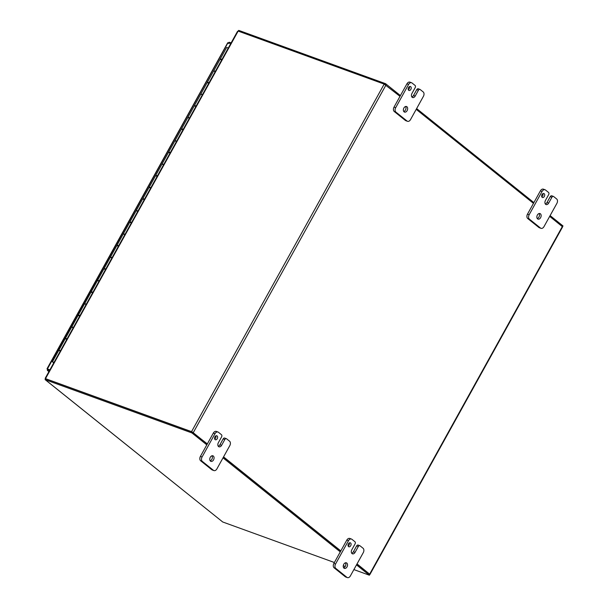 <?xml version="1.0" encoding="UTF-8"?>
<svg xmlns="http://www.w3.org/2000/svg" width="608" height="608" viewBox="0 0 608 608"><rect width="100%" height="100%" fill="white"/><g stroke="black" fill="none" stroke-linecap="round" stroke-linejoin="round"><path stroke-width="0.91" d="M217.254 438.695A2.113 1.444 -70.1 0 1 215.369 439.751A2.113 1.444 -70.1 0 1 214.73 437.274A2.113 1.444 -70.1 0 1 216.813 435.776A2.113 1.444 -70.1 0 1 217.254 438.695M214.692 439.029A2.113 1.444 109.9 0 0 215.589 438.087A2.113 1.444 109.9 0 0 215.832 435.89M224.831 439.508A1.687 1.155 -70.1 0 1 226.336 438.664A1.687 1.155 -70.1 0 1 226.564 438.794L229.573 441.21A3.374 2.31 -70.1 0 1 229.816 445.603L216.904 468.89A3.374 2.31 -70.1 0 1 213.902 470.577A3.374 2.31 -70.1 0 1 213.438 470.311L202.32 461.396A3.374 2.31 -70.1 0 1 202.076 456.996L214.981 433.717A3.374 2.31 -70.1 0 1 217.991 432.03A3.374 2.31 -70.1 0 1 218.454 432.288L221.464 434.705A1.687 1.155 -70.1 0 1 221.586 436.901L218.356 442.723A2.956 2.022 -70.1 0 0 218.971 446.804A2.956 2.022 -70.1 0 0 221.601 445.33L224.831 439.508L223.166 438.9A1.687 1.155 109.9 0 1 224.671 438.056L226.336 438.664M218.242 446.219A2.956 2.022 109.9 0 0 219.936 444.722L223.166 438.9M217.991 432.03L216.326 431.422A3.374 2.31 109.9 0 0 213.317 433.109L200.412 456.395A3.374 2.31 109.9 0 0 200.655 460.788L211.774 469.71A3.374 2.31 109.9 0 0 212.238 469.969L213.902 470.577M210.17 460.773A2.956 2.022 109.9 0 0 211.873 459.276A2.956 2.022 109.9 0 0 211.987 455.78M213.537 459.884A2.956 2.022 -70.1 0 1 210.9 461.358A2.956 2.022 -70.1 0 1 210.011 457.885A2.956 2.022 -70.1 0 1 212.922 455.802A2.956 2.022 -70.1 0 1 213.537 459.884M350.725 545.718A2.113 1.444 -70.1 0 1 348.848 546.774A2.113 1.444 -70.1 0 1 348.209 544.297A2.113 1.444 -70.1 0 1 350.284 542.8A2.113 1.444 -70.1 0 1 350.725 545.718M348.164 546.052A2.113 1.444 109.9 0 0 349.06 545.118A2.113 1.444 109.9 0 0 349.304 542.914M358.302 546.531A1.687 1.155 -70.1 0 1 359.807 545.688A1.687 1.155 -70.1 0 1 360.035 545.817L363.044 548.234A3.374 2.31 -70.1 0 1 363.288 552.626L350.383 575.913A3.374 2.31 -70.1 0 1 347.373 577.6A3.374 2.31 -70.1 0 1 346.917 577.342L335.791 568.419A3.374 2.31 -70.1 0 1 335.548 564.026L348.46 540.74A3.374 2.31 -70.1 0 1 351.462 539.053A3.374 2.31 -70.1 0 1 351.926 539.311L354.935 541.728A1.687 1.155 -70.1 0 1 355.057 543.924L351.827 549.746A2.956 2.022 -70.1 0 0 352.442 553.827A2.956 2.022 -70.1 0 0 355.08 552.353L358.302 546.531L356.638 545.923A1.687 1.155 109.9 0 1 358.142 545.087L359.807 545.688M351.713 553.25A2.956 2.022 109.9 0 0 353.415 551.745L356.638 545.923M351.462 539.053L349.798 538.445A3.374 2.31 109.9 0 0 346.796 540.132L333.883 563.418A3.374 2.31 109.9 0 0 334.126 567.819L345.253 576.734A3.374 2.31 109.9 0 0 345.709 576.992L347.373 577.6M343.649 567.796A2.956 2.022 109.9 0 0 345.344 566.299A2.956 2.022 109.9 0 0 345.458 562.803M347.008 566.907A2.956 2.022 -70.1 0 1 344.379 568.381A2.956 2.022 -70.1 0 1 343.482 564.916A2.956 2.022 -70.1 0 1 346.393 562.826A2.956 2.022 -70.1 0 1 347.008 566.907M410.856 89.422A2.113 1.444 -70.1 0 1 408.979 90.47A2.113 1.444 -70.1 0 1 408.34 87.993A2.113 1.444 -70.1 0 1 410.415 86.503A2.113 1.444 -70.1 0 1 410.856 89.422M408.295 89.756A2.113 1.444 109.9 0 0 409.192 88.814A2.113 1.444 109.9 0 0 409.435 86.617M418.433 90.227A1.687 1.155 -70.1 0 1 419.938 89.391A1.687 1.155 -70.1 0 1 420.166 89.52L423.183 91.93A3.374 2.31 -70.1 0 1 423.419 96.33L410.514 119.616A3.374 2.31 -70.1 0 1 407.512 121.304A3.374 2.31 -70.1 0 1 407.048 121.038L395.922 112.123A3.374 2.31 -70.1 0 1 395.686 107.722L408.591 84.436A3.374 2.31 -70.1 0 1 411.593 82.756A3.374 2.31 -70.1 0 1 412.057 83.015L415.066 85.432A1.687 1.155 -70.1 0 1 415.188 87.628L411.958 93.45A2.956 2.022 -70.1 0 0 412.574 97.531A2.956 2.022 -70.1 0 0 415.211 96.049L418.433 90.227L416.769 89.627A1.687 1.155 109.9 0 1 418.274 88.783L419.938 89.391M411.844 96.946A2.956 2.022 109.9 0 0 413.546 95.448L416.769 89.627M411.593 82.756L409.929 82.148A3.374 2.31 109.9 0 0 406.927 83.836L394.022 107.122A3.374 2.31 109.9 0 0 394.258 111.515L405.384 120.437A3.374 2.31 109.9 0 0 405.848 120.696L407.512 121.304M403.78 111.5A2.956 2.022 109.9 0 0 405.475 110.002A2.956 2.022 109.9 0 0 405.589 106.499M407.14 110.603A2.956 2.022 -70.1 0 1 404.51 112.085A2.956 2.022 -70.1 0 1 403.613 108.612A2.956 2.022 -70.1 0 1 406.524 106.522A2.956 2.022 -70.1 0 1 407.14 110.603M544.335 196.445A2.113 1.444 -70.1 0 1 542.45 197.501A2.113 1.444 -70.1 0 1 541.812 195.016A2.113 1.444 -70.1 0 1 543.894 193.526A2.113 1.444 -70.1 0 1 544.335 196.445M541.774 196.779A2.113 1.444 109.9 0 0 542.67 195.837A2.113 1.444 109.9 0 0 542.906 193.64M551.912 197.258A1.687 1.155 -70.1 0 1 553.409 196.414A1.687 1.155 -70.1 0 1 553.645 196.544L556.654 198.96A3.374 2.31 -70.1 0 1 556.898 203.353L543.985 226.64A3.374 2.31 -70.1 0 1 540.983 228.327A3.374 2.31 -70.1 0 1 540.52 228.061L529.401 219.146A3.374 2.31 -70.1 0 1 529.158 214.746L542.062 191.459A3.374 2.31 -70.1 0 1 545.072 189.78A3.374 2.31 -70.1 0 1 545.528 190.038L548.545 192.455A1.687 1.155 -70.1 0 1 548.659 194.651L545.437 200.473A2.956 2.022 -70.1 0 0 546.052 204.554A2.956 2.022 -70.1 0 0 548.682 203.08L551.912 197.258L550.248 196.65A1.687 1.155 109.9 0 1 551.745 195.806L553.409 196.414M545.323 203.969A2.956 2.022 109.9 0 0 547.018 202.472L550.248 196.65M545.072 189.78L543.408 189.172A3.374 2.31 109.9 0 0 540.398 190.859L527.493 214.145A3.374 2.31 109.9 0 0 527.736 218.538L538.855 227.46A3.374 2.31 109.9 0 0 539.319 227.719L540.983 228.327M537.252 218.523A2.956 2.022 109.9 0 0 538.954 217.026A2.956 2.022 109.9 0 0 539.068 213.53M540.618 217.634A2.956 2.022 -70.1 0 1 537.981 219.108A2.956 2.022 -70.1 0 1 537.092 215.635A2.956 2.022 -70.1 0 1 540.003 213.552A2.956 2.022 -70.1 0 1 540.618 217.634M237.72 31.692L238.67 30.4L238.404 31.175M400.414 95.578L385.571 83.684L238.914 30.446A1.421 1.011 -51.3 0 0 238.67 30.4M550.103 215.604L562.993 225.94L562.56 226.716M533.885 202.608L416.632 108.581M385.571 83.684L385.107 84.527M222.27 521.618L45.098 379.605A1.421 1.011 -51.3 0 0 45.304 379.726L191.968 432.957L192.447 432.098L45.722 378.83L45.098 379.612L45.471 378.51M222.513 521.862L222.52 521.869A1.421 1.011 128.7 0 0 222.726 521.983L334.385 562.514M356.493 564.885L369.383 575.214L353.886 569.59M345.253 566.458L343.277 565.736M191.968 432.957L206.811 444.858M223.022 457.854L340.282 551.882M369.383 575.214L369.862 574.355L356.972 564.019M340.761 551.015L223.501 456.996M207.282 443.992L192.447 432.098M207.343 443.893L191.543 431.642L384.188 84.094L238.161 31.092L237.591 32.042M45.691 378.237L45.25 378.564L45.691 378.868M191.543 431.642L45.25 378.564M384.188 84.094L399.996 96.338M549.685 216.364L562.62 226.852L369.968 574.408L357.033 563.92M340.814 550.916L223.562 456.889M416.206 109.341L533.467 203.361M49.78 370.044L47.219 368.836L47.5 370.439L49.218 371.062M49.696 370.196L47.979 369.573L47.318 370.34L48.906 371.617M231.124 42.887L229.17 42.233L227.909 43.259L227.992 42.72L47.416 368.942L49.894 369.839M48.04 369.231L47.219 368.836L47.804 369.254M229.414 42.264L228.988 43.024M230.706 43.647L228.228 42.75M117.724 245.784L117.078 245.146L118.689 245.723M118.628 245.845L117.83 245.602M125.02 234.308L123.401 233.73L125.02 234.308M130.636 222.498L129.983 221.859L131.602 222.437M131.533 222.558L130.735 222.315M137.925 211.022L136.314 210.452L137.925 211.022M143.541 199.211L142.895 198.573L144.506 199.15M144.438 199.272L143.64 199.036M150.83 187.743L149.218 187.165L150.83 187.743M156.446 175.925L155.8 175.286L157.411 175.864M157.343 175.986L156.545 175.75M163.742 164.456L162.123 163.879L163.742 164.456M169.358 152.646L168.705 152L170.324 152.578M170.255 152.699L169.457 152.464M176.647 141.17L175.028 140.592L176.647 141.17M182.263 129.36L181.617 128.721L183.228 129.291M183.16 129.413L182.362 129.177M189.552 117.884L187.94 117.306L189.552 117.884M195.168 106.073L194.522 105.435L196.133 106.012M196.065 106.134L195.267 105.891M202.456 94.597L200.845 94.027L202.456 94.597M228.274 48.032L226.662 47.454L220.332 58.862L221.95 59.44M60.481 350.732L58.87 350.162L60.481 350.732M66.097 338.922L65.451 338.284L67.062 338.861M66.994 338.983L66.196 338.74M73.386 327.454L71.774 326.876L73.386 327.454M79.01 315.636L78.356 314.997L79.975 315.575M79.906 315.696L79.108 315.461M86.298 304.167L84.679 303.59L86.298 304.167M91.914 292.349L91.261 291.711L92.88 292.288M92.811 292.41L92.013 292.174M99.203 280.881L97.592 280.303L99.203 280.881M104.819 269.07L104.173 268.432L105.784 269.002M105.716 269.124L104.918 268.888M112.108 257.594L110.496 257.017L112.108 257.594M208.08 82.787L207.427 82.148L209.046 82.726M208.977 82.848L208.179 82.604M215.369 71.318L213.75 70.741L215.369 71.318M54.028 362.376L52.417 361.798L53.755 362.862M220.985 59.5L220.332 58.862M221.882 59.561L221.084 59.326M53.823 362.74L53.154 362.208L53.96 362.497M59.485 350.786L58.87 350.162L65.193 338.747L66.804 339.325M72.39 327.499L71.774 326.876L78.098 315.461L79.716 316.038M85.302 304.213L84.679 303.59L91.002 292.182L92.621 292.752M98.207 280.926L97.592 280.303L103.915 268.896L105.526 269.473M111.112 257.648L110.496 257.017L116.82 245.609L118.438 246.187M124.017 234.361L123.401 233.73L129.724 222.323L131.343 222.9M136.929 211.075L136.314 210.452L142.637 199.036L144.248 199.614M149.834 187.788L149.218 187.165L155.542 175.758L157.153 176.328M162.739 164.502L162.123 163.879L168.446 152.471L170.065 153.049M175.651 141.223L175.028 140.592L181.359 129.185L182.97 129.762M188.556 117.937L187.94 117.306L194.264 105.898L195.875 106.476M201.248 94.491L200.845 94.027L207.168 82.612L208.787 83.19M214.373 71.364L213.75 70.741L220.073 59.326L221.692 59.903M219.936 444.722L221.601 445.33M213.317 433.109L214.981 433.717M202.076 456.996L200.412 456.395M200.655 460.788L202.32 461.396M213.438 470.311L211.774 469.71M353.415 551.745L355.08 552.353M346.796 540.132L348.46 540.74M335.548 564.026L333.883 563.418M334.126 567.819L335.791 568.419M346.917 577.342L345.253 576.734M413.546 95.448L415.211 96.049M406.927 83.836L408.591 84.436M395.686 107.722L394.022 107.122M394.258 111.515L395.922 112.123M407.048 121.038L405.384 120.437M547.018 202.472L548.682 203.08M540.398 190.859L542.062 191.459M529.158 214.746L527.493 214.145M527.736 218.538L529.401 219.146M540.52 228.061L538.855 227.46M45.304 379.726L222.726 521.983M238.161 31.092L45.509 378.64M385.943 85.074L193.291 432.622M369.694 574.074L562.347 226.518M47.5 370.439L48.929 371.579M48.45 369.558L48.883 369.907M229.17 42.233L228.593 43.502M237.553 31.297L45.197 378.313M47.021 368.76L227.704 42.803M207.427 82.148L213.75 70.741M194.522 105.435L200.845 94.027M181.617 128.721L187.94 117.306M168.705 152L175.028 140.592M155.8 175.286L162.123 163.879M142.895 198.573L149.218 187.165M129.983 221.859L136.314 210.452M117.078 245.146L123.401 233.73M104.173 268.432L110.496 257.017M91.261 291.711L97.592 280.303M78.356 314.997L84.679 303.59M65.451 338.284L71.774 326.876M52.417 361.798L58.87 350.162"/></g></svg>
